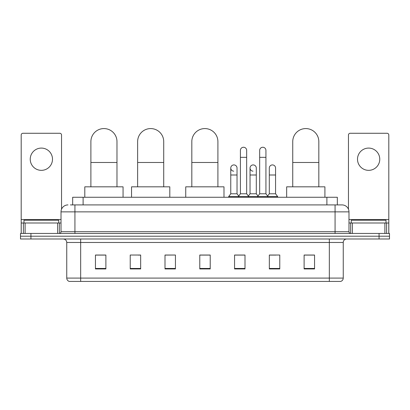 <?xml version="1.0" encoding="UTF-8"?>
<svg xmlns="http://www.w3.org/2000/svg" width="410" height="410" viewBox="0 0 410 410"><rect width="100%" height="100%" fill="white"/><g stroke="black" fill="none" stroke-linecap="round" stroke-linejoin="round"><path stroke-width="0.61" d="M72.672 204.913L72.672 197.261L337.327 197.261L337.327 204.913M70.566 204.913L342.027 204.913A6.955 6.955 0 0 1 348.982 211.867L348.982 231.691C349.074 232.736 349.658 233.321 350.724 233.433M70.407 204.913L74.927 204.913L74.927 211.867L61.018 211.867L61.018 231.691A1.737 1.737 0 0 1 59.276 233.433M67.973 204.913A6.955 6.955 0 0 0 61.018 211.867M30.934 233.433L20.5 233.433L20.5 236.211L30.934 236.211L20.5 236.211L20.5 238.994L30.934 238.994L30.934 236.211L379.065 236.211L30.934 236.211L30.934 233.433L379.065 233.433L379.065 236.211L389.5 236.211L379.065 236.211L379.065 238.994L30.934 238.994M379.065 238.994L389.5 238.994L389.5 233.433L379.065 233.433M348.982 211.867L335.072 211.867L335.072 204.913L342.027 204.913M343.247 278.088C343.149 279.753 342.314 280.865 340.741 281.424L329.332 281.424L329.332 278.088L343.247 278.088L343.247 242.474A3.48 3.48 0 0 1 346.722 238.994M329.332 281.424L69.259 281.424A3.48 3.48 0 0 1 66.753 278.088L66.753 242.474C66.548 240.362 65.39 239.204 63.278 238.994M314.552 268.939L314.552 255.03L304.117 255.03L304.117 268.939L314.552 268.939M279.774 268.939L279.774 255.03L269.339 255.03L269.339 268.939L279.774 268.939M244.995 268.939L244.995 255.03L234.561 255.03L234.561 268.939L244.995 268.939M105.882 268.939L105.882 255.03L95.448 255.03L95.448 268.939L105.882 268.939M140.661 268.939L140.661 255.03L130.226 255.03L130.226 268.939L140.661 268.939M175.439 268.939L175.439 255.03L165.004 255.03L165.004 268.939L175.439 268.939M210.217 268.939L210.217 255.03L199.783 255.03L199.783 268.939L210.217 268.939M269.339 255.097L275.915 255.097M175.439 255.03L165.004 255.097L175.439 255.03M138.155 255.097L140.661 255.097M240.055 255.097L237.38 255.097M210.217 255.097L199.783 255.097M105.882 255.097L95.448 255.097M244.995 255.097L234.561 255.097M314.552 255.097L304.117 255.097M58.758 222.999L58.758 220.216L23.98 220.216L23.98 222.999M41.369 148.087A11.131 11.131 0 0 0 30.237 159.213A11.131 11.131 0 0 0 41.369 170.345A11.131 11.131 0 0 0 52.495 159.213A11.131 11.131 0 0 0 41.369 148.087M57.625 233.433L57.625 222.999L25.107 222.999L25.107 233.433M61.541 209.228L61.541 135.008A1.737 1.737 0 0 0 59.798 133.27L22.934 133.27A1.737 1.737 0 0 0 21.197 135.008L21.197 222.999L25.107 222.999M57.625 222.999L61.018 222.999M21.197 233.433L21.197 222.999M90.892 186.827L90.892 141.614A13.043 13.043 0 0 1 103.935 128.576A13.043 13.043 0 0 1 116.978 141.614A13.043 13.043 0 0 0 103.935 128.576M116.978 186.827L116.978 141.614M123.061 197.261L123.061 186.827L84.803 186.827L84.803 197.261M137.632 186.827L137.632 141.614A13.043 13.043 0 0 1 150.675 128.576A13.043 13.043 0 0 1 163.718 141.614A13.043 13.043 0 0 0 150.675 128.576M163.718 186.827L163.718 141.614M169.807 197.261L169.807 186.827L131.548 186.827L131.548 197.261M191.818 186.827L191.818 141.614A13.043 13.043 0 0 1 204.862 128.576A13.043 13.043 0 0 1 217.905 141.614A13.043 13.043 0 0 0 204.862 128.576M217.905 186.827L217.905 141.614M223.988 197.261L223.988 186.827L185.735 186.827L185.735 197.261M292.745 186.827L292.745 141.614A13.043 13.043 0 0 1 305.788 128.576A13.043 13.043 0 0 1 318.831 141.614A13.043 13.043 0 0 0 305.788 128.576M318.831 186.827L318.831 141.614M324.915 197.261L324.915 186.827L286.662 186.827L286.662 197.261M240.403 157.337L246.666 157.337L246.666 193.781L240.403 193.781L240.403 150.383A3.131 3.131 0 0 1 243.73 147.257A3.131 3.131 0 0 1 246.666 150.383A3.131 3.131 0 0 0 243.73 147.257M240.403 193.781L238.318 196.564L238.318 197.261M246.666 193.781L248.752 196.564L228.683 196.564L228.683 197.261M259.673 193.781L259.673 157.337L265.931 157.337L265.931 193.781L259.673 193.781L257.588 196.564L248.752 196.564L248.752 197.261M259.673 157.337L259.673 150.383A3.131 3.131 0 0 1 263 147.257A3.131 3.131 0 0 1 265.931 150.383A3.131 3.131 0 0 0 263 147.257M265.931 193.781L268.017 196.564L257.588 196.564L257.588 197.261M275.566 193.781L275.566 175.003L269.303 175.003L269.303 193.781L275.566 193.781L277.652 196.564L268.017 196.564L268.017 197.261M233.705 171.17A3.131 3.131 0 0 1 230.768 168.049A3.131 3.131 0 0 1 234.1 164.922A3.131 3.131 0 0 1 237.031 168.049L237.031 175.003L230.768 175.003L230.768 168.049M237.031 175.003L237.031 193.781L230.768 193.781L230.768 175.003M230.768 193.781L228.683 196.564M237.031 193.781L238.717 196.031M252.97 171.17A3.131 3.131 0 0 1 250.038 168.049A3.131 3.131 0 0 1 253.365 164.922A3.131 3.131 0 0 1 256.296 168.049L256.296 175.003L250.038 175.003L250.038 168.049M256.296 175.003L256.296 193.781L250.038 193.781L250.038 175.003M250.038 193.781L248.352 196.031M256.296 193.781L257.987 196.031M269.303 175.003L269.303 168.049A3.131 3.131 0 0 1 272.635 164.922A3.131 3.131 0 0 1 275.566 168.049L275.566 175.003M269.303 193.781L267.617 196.031M277.652 196.564L277.652 197.261M368.631 148.087A11.131 11.131 0 0 0 357.505 159.213A11.131 11.131 0 0 0 368.631 170.345A11.131 11.131 0 0 0 379.762 159.213A11.131 11.131 0 0 0 368.631 148.087M384.893 233.433L384.893 222.999L352.374 222.999L352.374 233.433M388.803 233.433L388.803 222.999L388.803 233.433M384.893 222.999L388.803 222.999L388.803 135.008A1.737 1.737 0 0 0 387.066 133.27L350.202 133.27A1.737 1.737 0 0 0 348.459 135.008L348.459 209.228M348.982 222.999L352.374 222.999M386.02 222.999L386.02 220.216L351.242 220.216L351.242 222.999M83.107 204.913L83.107 197.261M326.893 204.913L326.893 197.261M74.927 233.433L74.927 231.691L348.982 231.691M61.018 231.691L74.927 231.691L74.927 211.867L335.072 211.867L335.072 233.433M329.332 238.994L329.332 242.474L66.753 242.474M343.247 242.474L329.332 242.474L329.332 278.088L80.667 278.088L80.667 281.424M66.753 278.088L80.667 278.088L80.667 238.994M210.217 268.458L199.783 268.458M175.439 268.458L165.004 268.458M140.661 268.458L130.226 268.458M105.882 268.458L95.448 268.458M244.995 268.458L234.561 268.458M279.774 268.458L269.339 268.458M314.552 268.458L304.117 268.458M61.018 219.519L21.197 219.519M59.337 222.999L59.337 233.428M21.223 222.999L21.223 233.433M23.396 233.433L23.396 222.999M90.892 162.483L116.978 162.483M137.632 162.483L163.718 162.483M191.818 162.483L217.905 162.483M292.745 162.483L318.831 162.483M388.803 219.519L348.982 219.519M388.777 233.433L388.777 222.999M386.604 222.999L386.604 233.433M350.663 233.428L350.663 222.999M246.666 157.337L246.666 150.383M265.931 157.337L265.931 150.383"/></g></svg>
